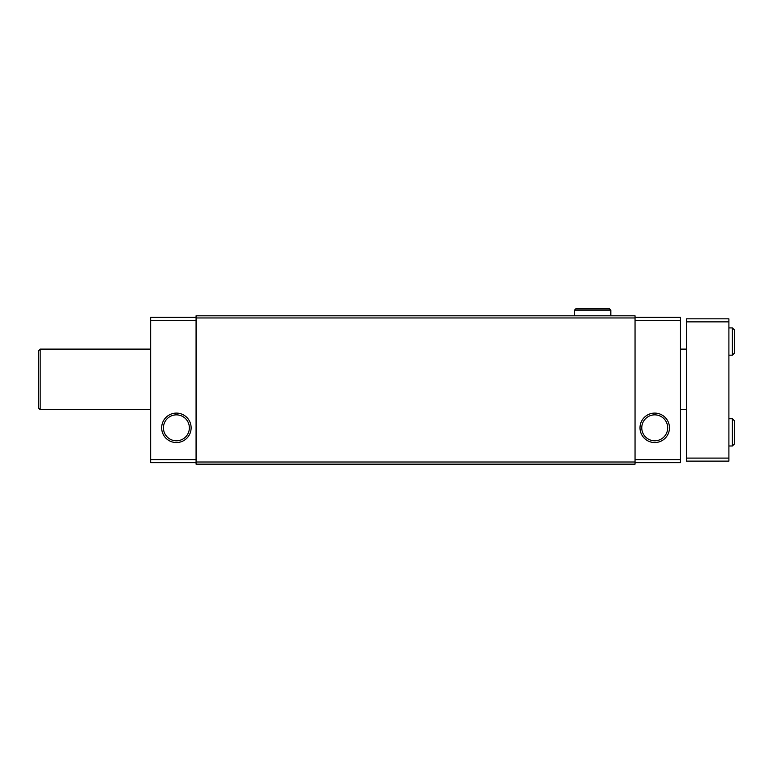 <?xml version="1.0" encoding="UTF-8"?>
<svg xmlns="http://www.w3.org/2000/svg" width="773" height="773" viewBox="0 0 773 773"><rect width="100%" height="100%" fill="white"/><g stroke="black" fill="none" stroke-linecap="round" stroke-linejoin="round"><path stroke-width="1.16" d="M196.071 317.326L150.667 317.326L150.667 462.641L196.071 462.641M196.071 462.012L196.071 464.158L635.048 464.158L635.048 315.809L196.071 315.809L196.071 462.012L635.048 462.012M196.071 317.954L635.048 317.954M196.071 320.351L150.667 320.351M161.673 427.827A14.726 14.726 0 0 0 183.761 440.581A14.726 14.726 0 0 0 183.761 415.072A14.726 14.726 0 0 0 161.673 427.827M196.071 459.616L150.667 459.616M635.048 317.326L680.462 317.326L680.462 462.641L635.048 462.641M635.048 320.351L680.462 320.351M640.005 427.827A14.726 14.726 0 0 0 662.094 440.581A14.726 14.726 0 0 0 662.094 415.072A14.726 14.726 0 0 0 640.005 427.827M635.048 459.616L680.462 459.616M641.764 427.827A12.967 12.967 0 0 0 661.215 439.054A12.967 12.967 0 0 0 661.215 416.599A12.967 12.967 0 0 0 641.764 427.827M163.432 427.827A12.967 12.967 0 0 0 182.882 439.054A12.967 12.967 0 0 0 182.882 416.599A12.967 12.967 0 0 0 163.432 427.827M728.9 321.868L686.521 321.868L686.521 318.834L728.9 318.834L728.9 461.123L686.521 461.123L686.521 458.099L728.9 458.099M686.521 321.868L686.521 458.099M150.667 409.661L40.167 409.661L40.167 349.116L150.667 349.116M40.167 409.661L38.65 408.144L38.65 350.623L40.167 349.116M732.379 327.916L732.379 355.165L734.35 353.203L734.35 329.887L732.379 327.916L728.9 327.916M732.379 418.744L732.379 445.992L734.35 444.021L734.35 420.705L732.379 418.744L728.9 418.744M574.503 310.137L610.834 310.137L609.549 308.842L575.788 308.842L574.503 310.137L574.503 315.809M686.521 349.116L680.462 349.116M686.521 409.661L680.462 409.661M728.9 355.165L732.379 355.165M734.35 341.647L734.35 353.203M734.35 341.444L734.35 329.887M728.9 445.992L732.379 445.992M734.35 432.465L734.35 444.021M734.35 432.262L734.35 420.705M610.834 315.809L610.834 310.137M592.746 308.842L609.549 308.842"/></g></svg>
